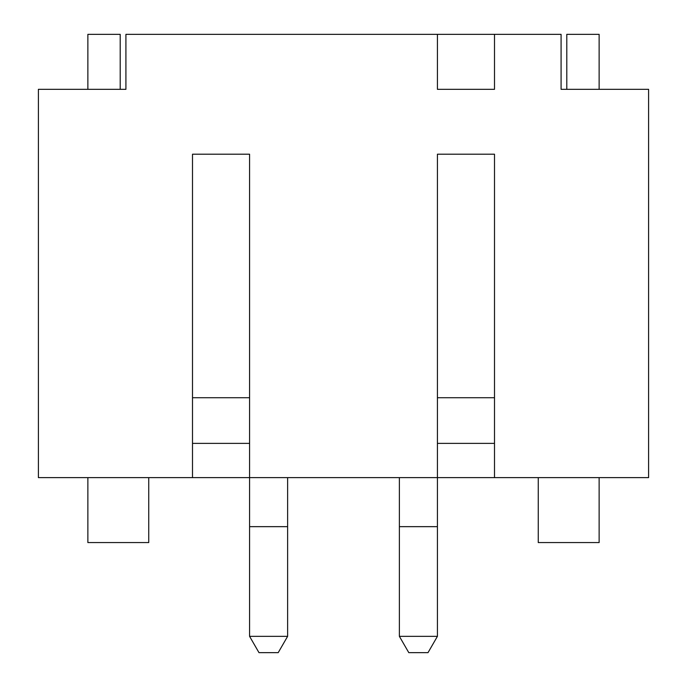 <?xml version="1.0" encoding="UTF-8"?>
<svg xmlns="http://www.w3.org/2000/svg" width="687" height="687" viewBox="0 0 687 687"><rect width="100%" height="100%" fill="white"/><g stroke="black" fill="none" stroke-linecap="round" stroke-linejoin="round"><path stroke-width="1.03" d="M494.503 34.35L437.421 34.35L437.421 89.327L494.503 89.327L494.503 34.35L561.081 34.35L561.081 89.327L648.597 89.327L648.597 477.62L437.421 477.62L437.421 154.206L494.503 154.206L494.503 477.62M192.497 477.62L192.497 154.206L249.579 154.206L249.579 477.62L38.403 477.62L38.403 89.327L125.919 89.327L125.919 34.35L437.421 34.35M287.621 477.62L287.621 526.654L249.579 526.654L249.579 477.62L437.421 477.62L437.421 526.654L399.379 526.654L399.379 636.342L437.421 636.342L428.01 652.65L408.791 652.65L399.379 636.342M566.792 89.327L566.792 34.35L599.133 34.35L599.133 89.327M599.133 477.62L599.133 542.567L538.256 542.567L538.256 477.62M148.744 477.62L148.744 542.567L87.867 542.567L87.867 477.62M87.867 89.327L87.867 34.35L120.208 34.35L120.208 89.327M494.503 443.381L437.421 443.381M249.579 443.381L192.497 443.381M192.497 397.721L249.579 397.721L249.579 154.206M437.421 154.206L437.421 397.721L494.503 397.721M287.621 526.654L287.621 636.342L278.209 652.65L258.99 652.65L249.579 636.342L287.621 636.342M249.579 526.654L249.579 636.342M399.379 477.62L399.379 526.654M437.421 526.654L437.421 636.342"/></g></svg>
